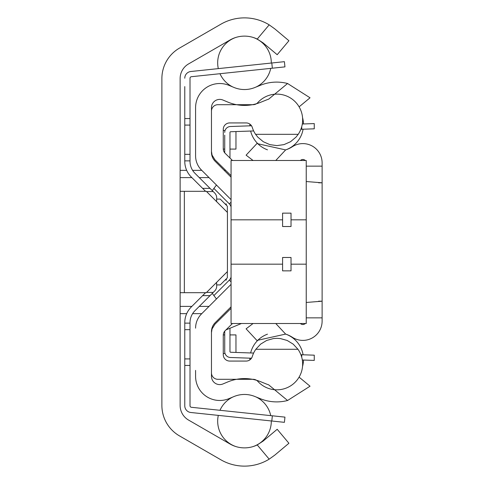<?xml version="1.0" encoding="UTF-8"?>
<svg xmlns="http://www.w3.org/2000/svg" width="484" height="484" viewBox="0 0 484 484"><rect width="100%" height="100%" fill="white"/><g stroke="black" fill="none" stroke-linecap="round" stroke-linejoin="round"><path stroke-width="0.73" d="M274.839 455.081L288.918 443.265L277.193 429.29L263.114 441.106L257.234 444.929L269.177 459.159L274.839 455.081L269.177 459.159A47.214 47.214 0 0 1 220.886 459.8L179.455 435.878A35.138 35.138 0 0 1 161.886 405.453L161.886 78.547A35.138 35.138 0 0 1 179.455 48.122L220.886 24.2A47.214 47.214 0 0 1 269.177 24.841L274.839 28.919L269.177 24.841L257.234 39.071L263.114 42.895L277.193 54.71L288.918 40.735L274.839 28.919M257.234 39.071A28.973 28.973 0 0 0 230.009 40.003L188.578 63.918A16.892 16.892 0 0 0 180.133 78.547L180.133 405.453A16.892 16.892 0 0 0 188.578 420.082L230.009 443.997A28.973 28.973 0 0 0 257.234 444.929M180.133 292.681L206.311 292.681L227.432 271.56L227.432 212.44L206.311 191.319L180.133 191.319M288.918 40.735L277.193 54.71M205.579 191.319L191.259 176.999A22.131 22.131 0 0 1 184.773 161.353L184.773 86.588M235.914 446.581A26.82 26.82 0 0 1 218.308 415.387L190.829 412.495A6.758 6.758 0 0 1 184.773 405.774L184.773 397.412M184.773 405.774L184.773 322.646A22.131 22.131 0 0 1 191.259 307.001L205.579 292.681M216.705 284.907L216.705 286.092A6.927 6.927 0 0 1 214.672 290.987L194.961 310.704A16.892 16.892 0 0 0 190.012 322.646L190.012 405.774A1.519 1.519 0 0 0 191.374 407.286L284.949 417.123L284.404 422.332L271.306 420.953A26.82 26.82 0 0 1 253.065 446.581M184.773 78.227A6.758 6.758 0 0 1 190.829 71.505L284.404 61.668L284.949 66.877L191.374 76.714A1.519 1.519 0 0 0 190.012 78.227A1.519 1.519 0 0 1 191.374 76.714A1.519 1.519 0 0 0 190.012 78.227L190.012 161.353A16.892 16.892 0 0 0 194.961 173.296L214.672 193.013A6.927 6.927 0 0 1 216.705 197.908L216.705 199.093M225.151 280.006L226.331 280.006L226.331 278.826M226.331 205.174L226.331 203.994L225.151 203.994M210.026 188.367L202.621 188.367M191.374 76.714A1.519 1.519 0 0 0 190.012 78.227A1.519 1.519 0 0 1 191.374 76.714A1.519 1.519 0 0 0 190.012 78.227A1.519 1.519 0 0 1 191.374 76.714A1.519 1.519 0 0 0 190.012 78.227A1.519 1.519 0 0 1 191.374 76.714A1.519 1.519 0 0 0 190.012 78.227A1.519 1.519 0 0 1 191.374 76.714A1.519 1.519 0 0 0 190.012 78.227A1.519 1.519 0 0 1 191.374 76.714A1.519 1.519 0 0 0 190.012 78.227M284.404 61.668L284.949 66.877L284.404 61.668M210.026 295.633L202.621 295.633M284.949 417.123L284.404 422.332L284.949 417.123M272.347 415.798L271.802 421.007L190.829 412.495M227.347 271.645L227.347 277.81L220.25 284.907L216.62 284.907L216.62 282.372M216.62 201.628L216.62 199.093L220.25 199.093L227.347 206.19L227.347 212.355M223.263 353.495L225.042 353.495M229.967 334.91L235.962 334.91L235.962 352.443M223.275 334.91L224.727 334.91M223.275 149.09L224.727 149.09M229.967 149.09L235.962 149.09L235.962 131.557M223.263 130.505L225.042 130.505M195.584 370.387L195.584 376.316A24.158 24.158 0 0 0 229.059 398.604L233.911 396.577A27.449 27.449 0 0 1 254.741 396.444L260.495 398.762A43.33 43.33 0 0 0 287.569 400.498L310.038 386.208L299.088 377.133M195.584 328.158A20.104 20.104 0 0 1 201.477 313.947L231.062 284.356M310.038 386.208L287.569 400.498L268.632 384.81A27.449 27.449 0 0 1 266.43 384.03L260.658 381.707A43.33 43.33 0 0 0 227.789 381.93L222.936 383.957A8.276 8.276 0 0 1 211.466 376.316L211.466 331.661A12.669 12.669 0 0 1 215.174 322.701L231.062 306.814M231.062 199.644L201.477 170.053A20.104 20.104 0 0 1 195.584 155.842L195.584 107.684A24.158 24.158 0 0 1 229.059 85.396L233.911 87.422A27.449 27.449 0 0 0 254.741 87.556L260.495 85.238A43.33 43.33 0 0 1 287.569 83.502L268.632 99.19A27.449 27.449 0 0 0 266.43 99.97L260.658 102.293A43.33 43.33 0 0 1 227.789 102.07L222.936 100.043A8.276 8.276 0 0 0 211.466 107.684L211.466 152.339A12.669 12.669 0 0 0 215.174 161.299L231.062 177.186M212.264 190.599L216.457 185.033L213.892 188.439L229.325 203.879A6.504 6.504 0 0 1 231.062 207.007M231.062 276.993A6.504 6.504 0 0 1 229.325 280.121L213.892 295.561L216.457 298.967L212.264 293.401M310.038 97.792L287.569 83.502L310.038 97.792L299.112 106.843M297.975 349.285L255.824 349.285L260.616 344.136L266.617 340.47L273.387 338.57L276.902 338.328L280.418 338.57L287.187 340.47L293.189 344.136L297.975 349.285A25.743 25.743 0 0 1 292.995 384.169A25.743 25.743 0 0 1 257.869 381.41A6.437 6.437 0 0 0 253.108 379.305L217.903 379.305A6.437 6.437 0 0 1 211.466 372.868L211.466 332.593L212.046 328.945L214.92 324.25L231.062 308.326M298.211 134.316L295.996 137.135L290.515 141.721L283.981 144.619L276.902 145.611L269.824 144.619L263.29 141.721L257.803 137.135L255.594 134.316L298.211 134.316A25.743 25.743 0 0 0 292.832 99.643A25.743 25.743 0 0 0 257.869 102.535A6.437 6.437 0 0 1 253.108 104.695L217.903 104.695A6.437 6.437 0 0 0 211.466 111.132L211.466 151.407L212.046 155.055L214.92 159.75L231.062 175.674M255.594 134.316A25.743 25.743 0 0 1 252.291 127.419A6.437 6.437 0 0 0 246.138 122.93L229.7 122.93A6.437 6.437 0 0 0 223.263 129.367L223.263 148.745A6.437 6.437 0 0 0 225.151 153.295L232.465 160.494M232.465 323.506L225.151 330.705A6.437 6.437 0 0 0 223.263 335.255L223.263 354.633A6.437 6.437 0 0 0 229.7 361.07L246.138 361.07A6.437 6.437 0 0 0 252.291 356.52A25.743 25.743 0 0 1 255.824 349.285M241.431 323.506L225.949 329.919M251.474 358.227L230.432 357.494A5.911 5.911 0 0 1 224.727 351.584L224.727 331.177M229.967 328.261L229.967 351.584A0.678 0.678 0 0 0 230.614 352.255L253.628 353.06M300.885 354.711L314.261 355.177L314.261 360.417L302.318 359.999M224.727 135.151L224.727 152.823M229.967 132.416A0.678 0.678 0 0 1 230.614 131.745A0.678 0.678 0 0 0 229.967 132.416A0.678 0.678 0 0 1 230.614 131.745A0.678 0.678 0 0 0 229.967 132.416A0.678 0.678 0 0 1 230.614 131.745A0.678 0.678 0 0 0 229.967 132.416L229.967 158.032M302.312 124.001L314.261 123.583L314.261 128.823L300.86 129.288M230.614 131.745L253.658 130.94M251.492 125.773L230.432 126.505A5.911 5.911 0 0 0 224.727 132.416M249.859 359.884A26.82 26.82 0 0 1 249.883 358.172L230.432 357.494M229.967 351.584A0.678 0.678 0 0 0 230.614 352.255A0.678 0.678 0 0 1 229.967 351.584A0.678 0.678 0 0 0 230.614 352.255A0.678 0.678 0 0 1 229.967 351.584M224.727 351.584L224.727 348.849M318.611 182.807L322.114 182.807L322.114 192.59M306.233 302.464L322.114 301.193L322.114 182.807L306.233 181.536M246.096 328.83L253.065 323.506L246.096 328.83L256.919 340.446L285.639 334.093A28.973 28.973 0 0 1 292.403 337.312A19.257 19.257 0 0 0 322.114 321.14L322.114 301.193L318.611 301.193M322.114 182.807L322.114 162.86A19.257 19.257 0 0 0 292.403 146.688A28.973 28.973 0 0 1 285.639 149.907L256.919 143.554L246.096 155.17L253.065 160.494L246.096 155.17M300.28 323.506A44.849 44.849 0 0 1 301.024 323.977A3.376 3.376 0 0 0 305.265 323.506M300.28 160.494A44.849 44.849 0 0 0 301.024 160.023A3.376 3.376 0 0 1 305.265 160.494M231.062 160.494L231.062 323.506L306.233 323.506L306.233 160.494L231.062 160.494M291.029 270.858L282.583 270.858L282.583 257.482L291.029 257.482L291.029 270.858M291.029 264.173L306.233 264.173M291.029 219.827L306.233 219.827M291.029 226.518L282.583 226.518L282.583 213.142L291.029 213.142L291.029 226.518M231.062 219.827L282.583 219.827M231.062 264.173L282.583 264.173M184.356 292.681L184.356 191.319M190.012 125.084L184.773 125.084M190.012 118.556L184.773 118.556M190.012 154.342L184.773 154.342M190.012 160.869L184.773 160.869M213.238 191.573L206.565 191.573M271.802 62.993L272.347 68.202M184.773 365.444L190.012 365.444M190.012 358.916L184.773 358.916M190.012 329.658L184.773 329.658M190.012 323.13L184.773 323.13M213.238 292.427L206.565 292.427M229.325 280.121L231.062 281.857M231.062 202.143L229.325 203.879M301.78 354.742L301.695 357.144M301.695 126.802L301.78 129.258M306.233 317.855L322.114 317.855M285.639 334.093L275.771 323.506M322.114 166.145L306.233 166.145M275.771 160.494L285.639 149.907M209.028 306.396L199.269 306.396M191.864 306.396L180.133 306.396M209.028 177.604L199.269 177.604M191.864 177.604L180.133 177.604M271.306 62.823A26.82 26.82 0 0 0 253.065 37.419A26.82 26.82 0 0 1 271.306 63.047A26.82 26.82 0 0 0 271.306 62.823M235.914 37.419A26.82 26.82 0 0 0 218.308 68.613A26.82 26.82 0 0 1 235.914 37.419M219.978 73.707A26.82 26.82 0 0 0 232.743 86.932A26.82 26.82 0 0 1 219.978 73.707M255.976 87.059A26.82 26.82 0 0 0 270.731 68.371A26.82 26.82 0 0 1 255.976 87.059M270.731 415.629A26.82 26.82 0 0 0 255.976 396.94M232.743 397.068A26.82 26.82 0 0 0 219.978 410.293M303.48 123.958A26.82 26.82 0 0 0 302.542 117.576M249.859 124.104A26.82 26.82 0 0 0 249.883 125.828M250.633 131.043A26.82 26.82 0 0 0 267.483 149.828M285.832 149.84A26.82 26.82 0 0 0 303.099 129.21M303.099 354.79A26.82 26.82 0 0 0 285.832 334.16M267.483 334.172A26.82 26.82 0 0 0 250.633 352.957M302.536 366.455A26.82 26.82 0 0 0 303.48 360.042M225.641 170.344L224.219 170.344M201.767 170.344L192.602 170.344M186.685 170.344L180.133 170.344M201.767 313.656L192.602 313.656M186.685 313.656L180.133 313.656"/></g></svg>
